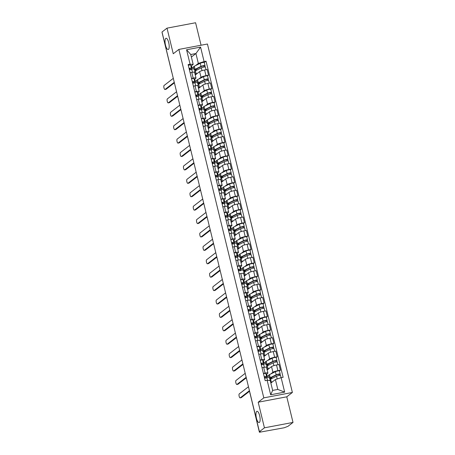 <?xml version="1.0" encoding="UTF-8"?>
<svg xmlns="http://www.w3.org/2000/svg" width="455" height="455" viewBox="0 0 455 455"><rect width="100%" height="100%" fill="white"/><g stroke="black" fill="none" stroke-linecap="round" stroke-linejoin="round"><path stroke-width="0.68" d="M168.452 49.407A5.727 1.837 79.3 0 1 168.174 49.532A5.727 1.837 79.3 0 1 165.398 44.698A5.727 1.837 79.3 0 1 165.768 38.402A5.727 1.837 79.3 0 1 166.047 38.271A5.727 1.837 79.3 0 1 168.822 43.106A5.727 1.837 79.3 0 1 168.452 49.407M259.384 422.433A5.727 1.837 79.3 0 1 259.111 422.558A5.727 1.837 79.3 0 1 256.33 417.73A5.727 1.837 79.3 0 1 256.705 411.428A5.727 1.837 79.3 0 1 256.984 411.303A5.727 1.837 79.3 0 1 259.76 416.137A5.727 1.837 79.3 0 1 259.384 422.433M201.064 45.227L195.587 22.75L167.008 28.147L162.003 32.021L259.43 431.693L264.435 427.819L293.014 422.422L286.775 396.811L292.383 392.466L207.44 44.021L178.861 49.419L263.803 397.863L258.195 402.209L264.435 427.819M293.014 422.422L288.015 426.295L284.233 427.763L259.413 432.25L249.994 393.205L259.413 432.25M167.008 28.147L173.253 53.758L178.861 49.419M171.592 71.367L162.054 32.47L171.546 71.407A1.792 1.672 52.2 0 0 171.706 71.822M259.486 432.142L260.266 431.539L259.43 431.693M270.6 374.073L272.915 372.281A4.118 0.631 -13.7 0 1 277.903 370.66L280.445 370.182L279.063 364.512L276.521 364.99A4.118 0.631 166.3 0 0 271.533 366.611L267.176 369.978M266.579 376.763L268.746 375.512M267.915 373.009L266.533 367.333A4.118 0.631 166.3 0 0 263.69 367.412L265.072 373.089A4.118 0.631 -13.7 0 1 267.915 373.009A4.118 0.631 -13.7 0 1 267.745 373.259L266.107 374.528M265.072 373.089L263.417 373.396M269.081 377.127L266.437 377.627M279.444 370.956L280.445 370.182M263.69 367.412L262.034 367.725M267.33 360.667L269.644 358.876A4.118 0.631 -13.7 0 1 274.632 357.255L277.175 356.777L275.793 351.101L273.25 351.584A4.118 0.631 166.3 0 0 268.262 353.199L263.906 356.572M263.308 363.352L265.475 362.1M260.146 359.99L261.801 359.677A4.118 0.631 -13.7 0 1 264.645 359.598A4.118 0.631 -13.7 0 1 264.48 359.848L262.836 361.116M265.817 363.721L263.172 364.216M276.174 357.55L277.175 356.777M264.645 359.598L263.263 353.927A4.118 0.631 166.3 0 0 260.419 354.007L258.764 354.32M264.059 347.256L266.374 345.464A4.118 0.631 -13.7 0 1 271.368 343.843L273.904 343.366L272.522 337.695L269.98 338.173A4.118 0.631 166.3 0 0 264.992 339.794L260.641 343.161M260.038 349.946L262.211 348.689M256.876 346.579L258.531 346.266A4.118 0.631 -13.7 0 1 261.375 346.192A4.118 0.631 -13.7 0 1 261.21 346.443L259.572 347.711M262.546 350.31L259.902 350.811M272.909 344.139L273.904 343.366M261.375 346.192L259.993 340.516A4.118 0.631 166.3 0 0 257.149 340.596L255.494 340.909M260.795 333.851L263.109 332.059A4.118 0.631 -13.7 0 1 268.097 330.438L270.64 329.96L269.258 324.284L266.715 324.762A4.118 0.631 166.3 0 0 261.722 326.383L257.371 329.756M256.768 336.535L258.94 335.284M253.611 333.174L255.266 332.861A4.118 0.631 -13.7 0 1 258.11 332.781A4.118 0.631 -13.7 0 1 257.939 333.032L256.301 334.3M259.276 336.905L256.631 337.4M269.639 330.734L270.64 329.96M258.11 332.781L256.728 327.111A4.118 0.631 166.3 0 0 253.884 327.19L252.224 327.503M257.524 320.439L259.839 318.648A4.118 0.631 -13.7 0 1 264.827 317.027L267.369 316.549L265.987 310.879L263.445 311.357A4.118 0.631 166.3 0 0 258.457 312.977L254.1 316.344M253.503 323.13L255.67 321.873M250.341 319.763L251.996 319.45A4.118 0.631 -13.7 0 1 254.84 319.37A4.118 0.631 -13.7 0 1 254.675 319.626L253.031 320.894M256.011 323.494L253.361 323.994M266.368 317.323L267.369 316.549M254.84 319.37L253.458 313.7A4.118 0.631 166.3 0 0 250.614 313.779L248.959 314.092M254.254 307.034L256.569 305.242A4.118 0.631 -13.7 0 1 261.557 303.622L264.099 303.138L262.717 297.468L260.175 297.945A4.118 0.631 166.3 0 0 255.187 299.566L250.836 302.939M250.233 309.718L252.4 308.467M247.071 306.357L248.726 306.044A4.118 0.631 -13.7 0 1 251.569 305.965A4.118 0.631 -13.7 0 1 251.405 306.215L249.767 307.483M252.741 310.088L250.096 310.583M263.104 303.917L264.099 303.138M251.569 305.965L250.187 300.294A4.118 0.631 166.3 0 0 247.344 300.374L245.689 300.687M250.989 293.623L253.298 291.831A4.118 0.631 -13.7 0 1 258.292 290.21L260.834 289.733L259.447 284.062L256.91 284.54A4.118 0.631 166.3 0 0 251.916 286.161L247.565 289.528M246.963 296.313L249.135 295.056M243.806 292.946L245.461 292.633A4.118 0.631 -13.7 0 1 248.305 292.554A4.118 0.631 -13.7 0 1 248.134 292.81L246.496 294.078M249.471 296.677L246.826 297.178M259.833 290.506L260.834 289.733M248.305 292.554L246.923 286.883A4.118 0.631 166.3 0 0 244.073 286.963L242.418 287.276M247.719 280.217L250.034 278.426A4.118 0.631 -13.7 0 1 255.022 276.805L257.564 276.321L256.182 270.651L253.64 271.129A4.118 0.631 166.3 0 0 248.652 272.75L244.295 276.122M243.698 282.902L245.865 281.651M240.536 279.541L242.191 279.228A4.118 0.631 -13.7 0 1 245.035 279.148A4.118 0.631 -13.7 0 1 244.864 279.398L243.226 280.667M246.2 283.272L243.556 283.766M256.563 277.101L257.564 276.321M245.035 279.148L243.652 273.478A4.118 0.631 166.3 0 0 240.809 273.557L239.154 273.864M244.449 266.806L246.764 265.015A4.118 0.631 -13.7 0 1 251.751 263.394L254.294 262.916L252.912 257.246L250.369 257.723A4.118 0.631 166.3 0 0 245.381 259.344L241.031 262.711M240.428 269.496L242.595 268.24M237.265 266.13L238.92 265.817A4.118 0.631 -13.7 0 1 241.764 265.737A4.118 0.631 -13.7 0 1 241.599 265.993L239.961 267.261M242.936 269.861L240.291 270.361M253.293 263.69L254.294 262.916M241.764 265.737L240.382 260.067A4.118 0.631 166.3 0 0 237.538 260.146L235.883 260.459M241.178 253.401L243.493 251.609A4.118 0.631 -13.7 0 1 248.487 249.988L251.029 249.505L249.641 243.835L247.105 244.312A4.118 0.631 166.3 0 0 242.111 245.933L237.76 249.306M237.157 256.085L239.33 254.834M233.995 252.724L235.656 252.411A4.118 0.631 -13.7 0 1 238.5 252.332A4.118 0.631 -13.7 0 1 238.329 252.582L236.691 253.85M239.666 256.455L237.021 256.95M250.028 250.284L251.029 249.505M238.5 252.332L237.112 246.661A4.118 0.631 166.3 0 0 234.268 246.741L232.613 247.048M237.914 239.99L240.229 238.198A4.118 0.631 -13.7 0 1 245.217 236.577L247.759 236.1L246.377 230.429L243.835 230.907A4.118 0.631 166.3 0 0 238.847 232.528L234.49 235.895M233.893 242.68L236.06 241.423M230.731 239.313L232.386 239A4.118 0.631 -13.7 0 1 235.229 238.92A4.118 0.631 -13.7 0 1 235.059 239.176L233.421 240.445M236.395 243.044L233.751 243.544M246.758 236.873L247.759 236.1M235.229 238.92L233.847 233.25A4.118 0.631 166.3 0 0 231.004 233.33L229.348 233.642M234.643 226.584L236.958 224.793A4.118 0.631 -13.7 0 1 241.946 223.172L244.489 222.688L243.106 217.018L240.564 217.496A4.118 0.631 166.3 0 0 235.576 219.117L231.22 222.489M230.622 229.269L232.789 228.018M227.46 225.907L229.115 225.595A4.118 0.631 -13.7 0 1 231.959 225.515A4.118 0.631 -13.7 0 1 231.794 225.765L230.15 227.034M233.131 229.638L230.486 230.133M243.488 223.468L244.489 222.688M231.959 225.515L230.577 219.839A4.118 0.631 166.3 0 0 227.733 219.919L226.078 220.231M231.373 213.173L233.688 211.382A4.118 0.631 -13.7 0 1 238.682 209.761L241.218 209.283L239.836 203.607L237.294 204.09A4.118 0.631 166.3 0 0 232.306 205.711L227.955 209.078M227.352 215.863L229.525 214.606M224.19 212.496L225.845 212.184A4.118 0.631 -13.7 0 1 228.689 212.104A4.118 0.631 -13.7 0 1 228.524 212.36L226.886 213.628M229.86 216.227L227.216 216.728M240.223 210.056L241.218 209.283M228.689 212.104L227.307 206.433A4.118 0.631 166.3 0 0 224.463 206.513L222.808 206.826M228.109 199.768L230.423 197.976A4.118 0.631 -13.7 0 1 235.411 196.355L237.954 195.872L236.572 190.201L234.029 190.679A4.118 0.631 166.3 0 0 229.036 192.3L224.685 195.673M224.082 202.452L226.254 201.201M220.925 199.091L222.58 198.778A4.118 0.631 -13.7 0 1 225.424 198.698A4.118 0.631 -13.7 0 1 225.253 198.949L223.615 200.217M226.59 202.822L223.945 203.317M236.953 196.645L237.954 195.872M225.424 198.698L224.042 193.022A4.118 0.631 166.3 0 0 221.198 193.102L219.543 193.415M224.838 186.357L227.153 184.565A4.118 0.631 -13.7 0 1 232.141 182.944L234.683 182.466L233.301 176.79L230.759 177.274A4.118 0.631 166.3 0 0 225.771 178.895L221.414 182.262M220.817 189.047L222.984 187.79M217.655 185.68L219.31 185.367A4.118 0.631 -13.7 0 1 222.154 185.287A4.118 0.631 -13.7 0 1 221.989 185.543L220.345 186.812M223.325 189.411L220.675 189.911M233.682 183.24L234.683 182.466M222.154 185.287L220.772 179.617A4.118 0.631 166.3 0 0 217.928 179.697L216.273 180.009M221.568 172.951L223.883 171.16A4.118 0.631 -13.7 0 1 228.871 169.539L231.413 169.055L230.031 163.385L227.489 163.863A4.118 0.631 166.3 0 0 222.501 165.483L218.15 168.856M217.547 175.636L219.714 174.384M214.385 172.274L216.04 171.962A4.118 0.631 -13.7 0 1 218.883 171.882A4.118 0.631 -13.7 0 1 218.719 172.132L217.081 173.4M220.055 176.005L217.41 176.5M230.418 169.829L231.413 169.055M218.883 171.882L217.501 166.206A4.118 0.631 166.3 0 0 214.658 166.285L213.003 166.598M218.303 159.54L220.612 157.749A4.118 0.631 -13.7 0 1 225.606 156.128L228.148 155.65L226.761 149.974L224.224 150.457A4.118 0.631 166.3 0 0 219.23 152.078L214.879 155.445M214.277 162.23L216.449 160.973M211.12 158.863L212.775 158.55A4.118 0.631 -13.7 0 1 215.619 158.471A4.118 0.631 -13.7 0 1 215.448 158.727L213.81 159.995M216.785 162.594L214.14 163.095M227.147 156.423L228.148 155.65M215.619 158.471L214.237 152.8A4.118 0.631 166.3 0 0 211.387 152.88L209.732 153.193M215.033 146.135L217.348 144.337A4.118 0.631 -13.7 0 1 222.336 142.722L224.878 142.239L223.496 136.568L220.954 137.046A4.118 0.631 166.3 0 0 215.966 138.667L211.609 142.04M211.012 148.819L213.179 147.568M207.85 145.458L209.505 145.145A4.118 0.631 -13.7 0 1 212.349 145.065A4.118 0.631 -13.7 0 1 212.178 145.316L210.54 146.584M213.514 149.183L210.87 149.684M223.877 143.012L224.878 142.239M212.349 145.065L210.966 139.389A4.118 0.631 166.3 0 0 208.123 139.469L206.468 139.782M211.763 132.724L214.077 130.932A4.118 0.631 -13.7 0 1 219.065 129.311L221.608 128.833L220.226 123.157L217.683 123.641A4.118 0.631 166.3 0 0 212.695 125.261L208.344 128.629M207.742 135.414L209.909 134.157M204.579 132.047L206.234 131.734A4.118 0.631 -13.7 0 1 209.078 131.654A4.118 0.631 -13.7 0 1 208.913 131.91L207.275 133.178M210.25 135.778L207.605 136.278M220.607 129.607L221.608 128.833M209.078 131.654L207.696 125.984A4.118 0.631 166.3 0 0 204.852 126.063L203.197 126.376M208.492 119.318L210.807 117.521A4.118 0.631 -13.7 0 1 215.801 115.906L218.343 115.422L216.955 109.752L214.419 110.229A4.118 0.631 166.3 0 0 209.425 111.85L205.074 115.223M204.471 122.003L206.644 120.751M201.309 118.641L202.97 118.328A4.118 0.631 -13.7 0 1 205.814 118.249A4.118 0.631 -13.7 0 1 205.643 118.499L204.005 119.767M206.98 122.367L204.335 122.867M217.342 116.196L218.343 115.422M205.814 118.249L204.426 112.573A4.118 0.631 166.3 0 0 201.582 112.652L199.927 112.965M205.228 105.907L207.543 104.115A4.118 0.631 -13.7 0 1 212.53 102.494L215.073 102.017L213.691 96.341L211.148 96.824A4.118 0.631 166.3 0 0 206.161 98.445L201.804 101.812M201.207 108.597L203.374 107.34M198.044 105.23L199.7 104.917A4.118 0.631 -13.7 0 1 202.543 104.838A4.118 0.631 -13.7 0 1 202.373 105.094L200.735 106.362M203.709 108.961L201.064 109.462M214.072 102.79L215.073 102.017M202.543 104.838L201.161 99.167A4.118 0.631 166.3 0 0 198.317 99.247L196.662 99.56M201.957 92.501L204.272 90.704A4.118 0.631 -13.7 0 1 209.26 89.089L211.802 88.606L210.42 82.935L207.878 83.413A4.118 0.631 166.3 0 0 202.89 85.034L198.534 88.406M197.936 95.186L200.103 93.935M194.774 91.825L196.429 91.512A4.118 0.631 -13.7 0 1 199.273 91.432A4.118 0.631 -13.7 0 1 199.108 91.682L197.464 92.951M200.445 95.55L197.8 96.05M210.801 89.379L211.802 88.606M199.273 91.432L197.891 85.756A4.118 0.631 166.3 0 0 195.047 85.836L193.392 86.149M198.687 79.09L201.002 77.299A4.118 0.631 -13.7 0 1 205.996 75.678L208.532 75.2L207.15 69.524L204.608 70.007A4.118 0.631 166.3 0 0 199.62 71.628L195.269 74.995M194.666 81.781L196.839 80.524M191.504 78.414L193.159 78.101A4.118 0.631 -13.7 0 1 196.003 78.021A4.118 0.631 -13.7 0 1 195.838 78.271L194.2 79.545M197.174 82.145L194.53 82.645M207.537 75.974L208.532 75.2M196.003 78.021L194.621 72.351A4.118 0.631 166.3 0 0 191.777 72.43L190.122 72.743M195.394 81.638L194.774 79.096M198.664 95.049L198.044 92.507M201.935 108.455L201.315 105.913M205.199 121.866L204.579 119.324M208.47 135.272L207.85 132.729M211.74 148.683L211.12 146.14M215.005 162.088L214.385 159.546M218.275 175.499L217.655 172.957M221.545 188.91L220.925 186.362M224.815 202.316L224.19 199.773M228.08 215.727L227.46 213.179M231.35 229.132L230.731 226.59M234.621 242.543L234.001 239.995M237.885 255.949L237.265 253.407M241.156 269.36L240.536 266.812M244.426 282.765L243.806 280.223M247.691 296.177L247.071 293.629M250.961 309.582L250.341 307.04M254.231 322.993L253.611 320.445M257.502 336.399L256.876 333.856M260.766 349.81L260.146 347.262M264.036 363.215L263.417 360.673M267.307 376.626L266.687 374.078M275.4 379.55L281.15 377.684L284.671 392.125L270.674 394.769L267.153 380.329L270.236 380.528L272.647 390.413L277.812 389.435L275.4 379.55L270.856 383.07M191.384 57.057L195.929 53.536L190.764 54.515L193.17 64.4L190.088 64.2L188.131 64.57L265.197 380.698L267.153 380.329M190.088 64.2L186.567 49.76L200.57 47.115L204.09 61.556L198.34 63.421L195.929 53.536L200.57 47.115M281.15 377.684L283.107 377.314L206.047 61.186L204.09 61.556M292.383 392.466L263.803 397.863M286.775 396.811L258.195 402.209M191.396 68.369L193.568 67.118M195.423 65.685L198.34 63.421M192.129 68.233L191.504 65.691M193.17 64.4L190.929 66.134M204.267 62.562L206.047 61.186M271.277 377.929L271.476 378.742M193.904 68.733L191.259 69.234M268.012 364.518L268.211 365.337M264.742 351.112L264.941 351.925M261.471 337.701L261.671 338.52M258.207 324.296L258.406 325.109M254.936 310.884L255.136 311.703M251.666 297.479L251.865 298.292M248.396 284.068L248.595 284.887M245.131 270.662L245.33 271.476M241.861 257.251L242.06 258.07M238.591 243.846L238.79 244.659M235.326 230.435L235.525 231.254M232.056 217.029L232.255 217.843M228.785 203.618L228.984 204.437M225.521 190.213L225.72 191.026M222.25 176.802L222.45 177.621M218.98 163.396L219.179 164.21M215.71 149.985L215.909 150.804M212.445 136.574L212.644 137.393M209.175 123.168L209.374 123.987M205.905 109.757L206.104 110.576M202.64 96.352L202.839 97.171M199.37 82.941L199.569 83.76M196.099 69.535L196.298 70.354M284.671 392.125L277.812 389.435M270.674 394.769L272.647 390.413M190.764 54.515L186.567 49.76M265.276 378.094L265.475 376.837L264.281 376.962M266.391 377.934L266.602 376.586A2.241 0.341 166.3 0 0 266.602 376.564A2.241 0.341 166.3 0 0 264.241 376.786M266.596 376.541L265.851 373.492A2.241 0.341 166.3 0 0 265.851 373.47A2.241 0.341 166.3 0 0 263.485 373.691M249.567 391.232L241.304 397.63A2.059 0.66 79.3 0 1 241.207 397.676A2.059 0.66 79.3 0 1 241.093 397.67M267.523 380.352L266.96 378.048A2.241 0.341 166.3 0 0 266.96 378.025A2.241 0.341 166.3 0 0 264.6 378.247M248.475 386.744L239.256 393.882A2.059 0.66 -100.7 0 0 239.125 396.146A2.059 0.66 -100.7 0 0 240.121 397.88A2.059 0.66 -100.7 0 0 240.223 397.835L249.437 390.697M269.132 377.093L269.423 378.276M271.22 377.94L272.34 377.024M269.963 380.511L269.804 379.851A5.369 0.825 -13.7 0 1 270.594 379.18L276.521 376.239A2.241 0.341 -13.7 0 1 278.926 375.517A2.241 0.341 -13.7 0 1 280.542 375.46L281.088 377.707M270.753 382.638A5.369 0.825 -13.7 0 1 271.351 382.274L272.829 381.54M271.14 377.622L271.305 378.293A4.209 0.643 -13.7 0 1 270.577 378.116A4.209 0.643 -13.7 0 1 271.197 377.587L277.123 374.647L279.057 374.272L279.285 375.449M271.305 378.293L270.378 378.617A5.369 0.825 -13.7 0 1 269.445 378.389A5.369 0.825 -13.7 0 1 270.242 377.718L276.168 374.778A2.241 0.341 -13.7 0 1 278.574 374.055A2.241 0.341 -13.7 0 1 280.183 373.999A2.241 0.341 -13.7 0 1 280.092 374.135L280.399 375.381M269.445 378.389L268.695 375.295A5.369 0.825 -13.7 0 1 269.485 374.624L275.411 371.684A2.241 0.341 -13.7 0 1 277.817 370.962A2.241 0.341 -13.7 0 1 279.433 370.905L280.183 373.999M271.971 377.206L272.369 377.132M278.983 374.238L280.092 374.135M262.006 364.688L262.199 363.42L261.016 363.551M263.121 364.523L263.337 363.175A2.241 0.341 166.3 0 0 263.337 363.153A2.241 0.341 166.3 0 0 260.971 363.38M262.58 360.059L263.337 363.153L262.58 360.081A2.241 0.341 166.3 0 0 262.58 360.059A2.241 0.341 166.3 0 0 260.22 360.286M246.297 377.826L238.039 384.225A2.059 0.66 79.3 0 1 237.937 384.27A2.059 0.66 79.3 0 1 237.828 384.265M263.69 364.614L264.344 367.299L263.69 364.637A2.241 0.341 166.3 0 0 263.69 364.614A2.241 0.341 166.3 0 0 261.329 364.836M245.205 373.339L235.991 380.471A2.059 0.66 -100.7 0 0 235.855 382.735A2.059 0.66 -100.7 0 0 236.856 384.475A2.059 0.66 -100.7 0 0 236.953 384.429L246.172 377.292M258.736 351.277L258.935 350.02L257.746 350.145M259.851 351.118L260.067 349.77A2.241 0.341 166.3 0 0 260.067 349.747A2.241 0.341 166.3 0 0 257.706 349.969M260.055 349.724L259.31 346.676A2.241 0.341 166.3 0 0 259.31 346.653A2.241 0.341 166.3 0 0 256.95 346.875M243.033 364.415L234.769 370.814A2.059 0.66 79.3 0 1 234.666 370.859A2.059 0.66 79.3 0 1 234.558 370.853M260.425 351.209L261.079 353.893L260.425 351.232A2.241 0.341 166.3 0 0 260.425 351.209A2.241 0.341 166.3 0 0 258.059 351.431M241.935 359.928L232.721 367.066A2.059 0.66 -100.7 0 0 232.585 369.329A2.059 0.66 -100.7 0 0 233.586 371.064A2.059 0.66 -100.7 0 0 233.682 371.018L242.902 363.881M265.862 363.682L266.152 364.87M267.95 364.529L269.07 363.613M267.534 369.705A5.369 0.825 -13.7 0 1 267.29 369.534L266.533 366.44A5.369 0.825 -13.7 0 1 267.33 365.774L273.256 362.834A2.241 0.341 -13.7 0 1 275.662 362.106A2.241 0.341 -13.7 0 1 277.271 362.049L277.925 364.722M267.29 369.534A5.369 0.825 -13.7 0 1 268.08 368.868L269.565 368.135M267.876 364.21L268.035 364.887A4.209 0.643 -13.7 0 1 267.312 364.705A4.209 0.643 -13.7 0 1 267.932 364.182L273.859 361.242L275.787 360.866L276.014 362.043M268.035 364.887L267.108 365.211A5.369 0.825 -13.7 0 1 266.181 364.978A5.369 0.825 -13.7 0 1 266.971 364.313L272.898 361.372A2.241 0.341 -13.7 0 1 275.303 360.644A2.241 0.341 -13.7 0 1 276.919 360.587A2.241 0.341 -13.7 0 1 276.828 360.724L277.129 361.97M266.181 364.978L265.424 361.884A5.369 0.825 -13.7 0 1 266.215 361.219L272.141 358.278A2.241 0.341 -13.7 0 1 274.547 357.55A2.241 0.341 -13.7 0 1 276.162 357.493L276.919 360.587M268.7 363.801L269.098 363.721M275.719 360.826L276.828 360.724M262.592 350.276L262.882 351.459M264.685 351.123L265.805 350.208M264.264 356.293A5.369 0.825 -13.7 0 1 264.019 356.128L263.269 353.034A5.369 0.825 -13.7 0 1 264.059 352.363L269.986 349.423A2.241 0.341 -13.7 0 1 272.391 348.701A2.241 0.341 -13.7 0 1 274.007 348.644L274.655 351.317M264.019 356.128A5.369 0.825 -13.7 0 1 264.816 355.457L266.294 354.724M264.605 350.799L264.77 351.476A4.209 0.643 -13.7 0 1 264.042 351.294A4.209 0.643 -13.7 0 1 264.662 350.771L270.589 347.83L272.517 347.455L272.744 348.632M264.77 351.476L263.837 351.8A5.369 0.825 -13.7 0 1 262.91 351.573A5.369 0.825 -13.7 0 1 263.701 350.902L269.627 347.961A2.241 0.341 -13.7 0 1 272.033 347.239A2.241 0.341 -13.7 0 1 273.648 347.182A2.241 0.341 -13.7 0 1 273.557 347.319L273.859 348.564M262.91 351.573L262.154 348.479A5.369 0.825 -13.7 0 1 262.95 347.808L268.877 344.867A2.241 0.341 -13.7 0 1 271.282 344.145A2.241 0.341 -13.7 0 1 272.892 344.088L273.648 347.182M265.43 350.39L265.828 350.316M272.448 347.421L273.557 347.319M255.471 337.866L255.664 336.615L254.476 336.734M256.586 337.707L256.796 336.359A2.241 0.341 166.3 0 0 256.796 336.336A2.241 0.341 166.3 0 0 254.436 336.563M256.046 333.242L256.796 336.336L256.046 333.265A2.241 0.341 166.3 0 0 256.046 333.242A2.241 0.341 166.3 0 0 253.68 333.47M239.762 351.01L231.498 357.408A2.059 0.66 79.3 0 1 231.402 357.454A2.059 0.66 79.3 0 1 231.288 357.442M257.155 337.798L257.809 340.482L257.155 337.82A2.241 0.341 166.3 0 0 257.155 337.798A2.241 0.341 166.3 0 0 254.789 338.019M238.67 346.522L229.451 353.654A2.059 0.66 -100.7 0 0 229.32 355.918A2.059 0.66 -100.7 0 0 230.315 357.658A2.059 0.66 -100.7 0 0 230.418 357.607L239.631 350.475M252.201 324.461L252.4 323.204L251.211 323.329M253.316 324.301L253.532 322.953A2.241 0.341 166.3 0 0 253.532 322.931A2.241 0.341 166.3 0 0 251.166 323.152M253.52 322.908L252.775 319.859A2.241 0.341 166.3 0 0 252.775 319.837A2.241 0.341 166.3 0 0 250.415 320.058M236.492 337.599L228.228 343.997A2.059 0.66 79.3 0 1 228.131 344.043A2.059 0.66 79.3 0 1 228.023 344.037M253.884 324.392L254.538 327.077L253.884 324.415A2.241 0.341 166.3 0 0 253.884 324.392A2.241 0.341 166.3 0 0 251.524 324.614M235.4 333.111L226.186 340.249A2.059 0.66 -100.7 0 0 226.05 342.513A2.059 0.66 -100.7 0 0 227.045 344.247A2.059 0.66 -100.7 0 0 227.147 344.202L236.367 337.064M248.93 311.049L249.13 309.798L247.941 309.918M250.045 310.89L250.261 309.542A2.241 0.341 166.3 0 0 250.261 309.519A2.241 0.341 166.3 0 0 247.895 309.747M249.505 306.425L250.261 309.519L249.505 306.448A2.241 0.341 166.3 0 0 249.505 306.425A2.241 0.341 166.3 0 0 247.145 306.647M233.227 324.193L224.963 330.586A2.059 0.66 79.3 0 1 224.861 330.637A2.059 0.66 79.3 0 1 224.753 330.626M250.614 310.981L250.62 311.004A2.241 0.341 166.3 0 0 250.614 310.981A2.241 0.341 166.3 0 0 248.254 311.203M232.13 319.706L222.916 326.838A2.059 0.66 -100.7 0 0 222.779 329.101A2.059 0.66 -100.7 0 0 223.78 330.842A2.059 0.66 -100.7 0 0 223.877 330.791L233.096 323.659M259.327 336.865L259.617 338.054M261.415 337.712L262.535 336.797M260.994 342.888A5.369 0.825 -13.7 0 1 260.755 342.717L259.998 339.623A5.369 0.825 -13.7 0 1 260.789 338.958L266.715 336.017A2.241 0.341 -13.7 0 1 269.121 335.289A2.241 0.341 -13.7 0 1 270.736 335.233L271.39 337.906M260.755 342.717A5.369 0.825 -13.7 0 1 261.545 342.052L263.024 341.318M261.335 337.394L261.5 338.071A4.209 0.643 -13.7 0 1 260.772 337.889A4.209 0.643 -13.7 0 1 261.392 337.365L267.318 334.425L269.246 334.05L269.474 335.227M261.5 338.071L260.573 338.395A5.369 0.825 -13.7 0 1 259.64 338.162A5.369 0.825 -13.7 0 1 260.436 337.496L266.363 334.556A2.241 0.341 -13.7 0 1 268.769 333.828A2.241 0.341 -13.7 0 1 270.378 333.771A2.241 0.341 -13.7 0 1 270.287 333.907L270.594 335.153M259.64 338.162L258.889 335.068A5.369 0.825 -13.7 0 1 259.68 334.402L265.606 331.462A2.241 0.341 -13.7 0 1 268.012 330.734A2.241 0.341 -13.7 0 1 269.627 330.677L270.378 333.771M262.165 336.984L262.563 336.905M269.178 334.01L270.287 333.907M256.057 323.459L256.347 324.642M258.144 324.307L259.265 323.391M257.729 329.477A5.369 0.825 -13.7 0 1 257.485 329.312L256.728 326.218A5.369 0.825 -13.7 0 1 257.524 325.547L263.451 322.606A2.241 0.341 -13.7 0 1 265.856 321.878A2.241 0.341 -13.7 0 1 267.466 321.827L268.12 324.5M257.485 329.312A5.369 0.825 -13.7 0 1 258.275 328.641L259.754 327.907M258.065 323.983L258.23 324.66A4.209 0.643 -13.7 0 1 257.502 324.478A4.209 0.643 -13.7 0 1 258.127 323.954L264.054 321.014L265.982 320.638L266.209 321.816M258.23 324.66L257.302 324.984A5.369 0.825 -13.7 0 1 256.375 324.756A5.369 0.825 -13.7 0 1 257.166 324.085L263.092 321.145A2.241 0.341 -13.7 0 1 265.498 320.422A2.241 0.341 -13.7 0 1 267.113 320.365A2.241 0.341 -13.7 0 1 267.022 320.502L267.324 321.748M256.375 324.756L255.619 321.662A5.369 0.825 -13.7 0 1 256.41 320.991L262.336 318.051A2.241 0.341 -13.7 0 1 264.742 317.328A2.241 0.341 -13.7 0 1 266.357 317.272L267.113 320.365M258.895 323.573L259.293 323.499M265.913 320.599L267.022 320.502M252.787 310.048L253.077 311.237M254.874 310.896L256 309.98M254.459 316.071A5.369 0.825 -13.7 0 1 254.214 315.901L253.463 312.807A5.369 0.825 -13.7 0 1 254.254 312.141L260.18 309.201A2.241 0.341 -13.7 0 1 262.586 308.473A2.241 0.341 -13.7 0 1 264.201 308.416L264.85 311.089M254.214 315.901A5.369 0.825 -13.7 0 1 255.01 315.235L256.489 314.502M254.8 310.577L254.965 311.254A4.209 0.643 -13.7 0 1 254.237 311.072A4.209 0.643 -13.7 0 1 254.857 310.549L260.783 307.608L262.711 307.233L262.939 308.41M254.965 311.254L254.032 311.578A5.369 0.825 -13.7 0 1 253.105 311.345A5.369 0.825 -13.7 0 1 253.896 310.68L259.822 307.739A2.241 0.341 -13.7 0 1 262.228 307.011A2.241 0.341 -13.7 0 1 263.843 306.954A2.241 0.341 -13.7 0 1 263.752 307.091L264.054 308.336M253.105 311.345L252.349 308.251A5.369 0.825 -13.7 0 1 253.145 307.586L259.071 304.645A2.241 0.341 -13.7 0 1 261.477 303.917A2.241 0.341 -13.7 0 1 263.087 303.86L263.843 306.954M255.625 310.168L256.023 310.088M262.643 307.193L263.752 307.091M245.666 297.644L245.859 296.387L244.671 296.512M246.775 297.485L246.991 296.137A2.241 0.341 166.3 0 0 246.991 296.114A2.241 0.341 166.3 0 0 244.631 296.336M246.98 296.091L246.24 293.043A2.241 0.341 166.3 0 0 246.24 293.02A2.241 0.341 166.3 0 0 243.874 293.242M229.957 310.782L221.693 317.18A2.059 0.66 79.3 0 1 221.596 317.226A2.059 0.66 79.3 0 1 221.483 317.22M247.349 297.576L248.003 300.26L247.349 297.598A2.241 0.341 166.3 0 0 247.349 297.576A2.241 0.341 166.3 0 0 244.983 297.798M228.865 306.295L219.646 313.432A2.059 0.66 -100.7 0 0 219.515 315.696A2.059 0.66 -100.7 0 0 220.51 317.431A2.059 0.66 -100.7 0 0 220.612 317.385L229.826 310.247M249.522 296.643L249.806 297.826M251.609 297.49L252.73 296.575M251.188 302.66A5.369 0.825 -13.7 0 1 250.944 302.495L250.193 299.401A5.369 0.825 -13.7 0 1 250.984 298.73L256.91 295.79A2.241 0.341 -13.7 0 1 259.316 295.062A2.241 0.341 -13.7 0 1 260.931 295.011L261.579 297.684M250.944 302.495A5.369 0.825 -13.7 0 1 251.74 301.824L253.219 301.091M251.53 297.166L251.695 297.843A4.209 0.643 -13.7 0 1 250.967 297.661A4.209 0.643 -13.7 0 1 251.587 297.138L257.513 294.197L259.441 293.822L259.668 294.999M251.695 297.843L250.768 298.167A5.369 0.825 -13.7 0 1 249.835 297.94A5.369 0.825 -13.7 0 1 250.631 297.269L256.557 294.328A2.241 0.341 -13.7 0 1 258.963 293.606A2.241 0.341 -13.7 0 1 260.573 293.549A2.241 0.341 -13.7 0 1 260.482 293.685L260.789 294.931M249.835 297.94L249.084 294.846A5.369 0.825 -13.7 0 1 249.875 294.175L255.801 291.234A2.241 0.341 -13.7 0 1 258.207 290.512A2.241 0.341 -13.7 0 1 259.822 290.455L260.573 293.549M252.36 296.757L252.758 296.683M259.373 293.782L260.482 293.685M242.396 284.233L242.589 282.97L241.4 283.101M243.51 284.074L243.726 282.726A2.241 0.341 166.3 0 0 243.721 282.703A2.241 0.341 166.3 0 0 241.36 282.93M242.97 279.609L243.721 282.703L242.97 279.632A2.241 0.341 166.3 0 0 242.97 279.609A2.241 0.341 166.3 0 0 240.604 279.831M226.687 297.371L218.423 303.769A2.059 0.66 79.3 0 1 218.326 303.821A2.059 0.66 79.3 0 1 218.218 303.809M244.079 284.165L244.733 286.849L244.079 284.187A2.241 0.341 166.3 0 0 244.079 284.165A2.241 0.341 166.3 0 0 241.719 284.386M225.595 292.889L216.375 300.021A2.059 0.66 -100.7 0 0 216.244 302.285A2.059 0.66 -100.7 0 0 217.24 304.025A2.059 0.66 -100.7 0 0 217.342 303.974L226.556 296.842M246.252 283.232L246.542 284.421M248.339 284.079L249.459 283.164M247.924 289.255A5.369 0.825 -13.7 0 1 247.679 289.084L246.923 285.99A5.369 0.825 -13.7 0 1 247.713 285.325L253.645 282.379A2.241 0.341 -13.7 0 1 256.051 281.656A2.241 0.341 -13.7 0 1 257.661 281.599L258.315 284.273M247.679 289.084A5.369 0.825 -13.7 0 1 248.47 288.419L249.949 287.685M248.259 283.761L248.424 284.438A4.209 0.643 -13.7 0 1 247.696 284.256A4.209 0.643 -13.7 0 1 248.316 283.732L254.248 280.792L256.176 280.416L256.404 281.594M248.424 284.438L247.497 284.762A5.369 0.825 -13.7 0 1 246.57 284.529A5.369 0.825 -13.7 0 1 247.361 283.863L253.287 280.923A2.241 0.341 -13.7 0 1 255.693 280.195A2.241 0.341 -13.7 0 1 257.302 280.138A2.241 0.341 -13.7 0 1 257.212 280.274L257.519 281.52M246.57 284.529L245.814 281.435A5.369 0.825 -13.7 0 1 246.604 280.769L252.531 277.829A2.241 0.341 -13.7 0 1 254.936 277.101A2.241 0.341 -13.7 0 1 256.552 277.044L257.302 280.138M249.09 283.351L249.488 283.272M256.108 280.377L257.212 280.274M239.125 270.827L239.324 269.57L238.136 269.696M240.24 270.668L240.456 269.32A2.241 0.341 166.3 0 0 240.456 269.297A2.241 0.341 166.3 0 0 238.09 269.519M240.445 269.275L239.7 266.226A2.241 0.341 166.3 0 0 239.7 266.203A2.241 0.341 166.3 0 0 237.339 266.425M223.422 283.965L215.158 290.364A2.059 0.66 79.3 0 1 215.056 290.409A2.059 0.66 79.3 0 1 214.948 290.404M240.809 270.759L240.814 270.776A2.241 0.341 166.3 0 0 240.809 270.759A2.241 0.341 166.3 0 0 238.448 270.981M222.324 279.478L213.111 286.616A2.059 0.66 -100.7 0 0 212.974 288.88A2.059 0.66 -100.7 0 0 213.975 290.614A2.059 0.66 -100.7 0 0 214.072 290.569L223.291 283.431M242.981 269.826L243.271 271.009M245.069 270.674L246.195 269.758M244.654 275.844A5.369 0.825 -13.7 0 1 244.409 275.679L243.652 272.585A5.369 0.825 -13.7 0 1 244.449 271.914L250.375 268.973A2.241 0.341 -13.7 0 1 252.781 268.245A2.241 0.341 -13.7 0 1 254.39 268.194L255.045 270.867M244.409 275.679A5.369 0.825 -13.7 0 1 245.2 275.008L246.684 274.274M244.995 270.35L245.16 271.026A4.209 0.643 -13.7 0 1 244.432 270.844A4.209 0.643 -13.7 0 1 245.052 270.321L250.978 267.381L252.906 267.005L253.134 268.183M245.16 271.026L244.227 271.351A5.369 0.825 -13.7 0 1 243.3 271.123A5.369 0.825 -13.7 0 1 244.09 270.452L250.017 267.512A2.241 0.341 -13.7 0 1 252.423 266.789A2.241 0.341 -13.7 0 1 254.038 266.732A2.241 0.341 -13.7 0 1 253.947 266.869L254.248 268.114M243.3 271.123L242.543 268.029A5.369 0.825 -13.7 0 1 243.34 267.358L249.266 264.418A2.241 0.341 -13.7 0 1 251.672 263.69A2.241 0.341 -13.7 0 1 253.281 263.638L254.038 266.732M245.819 269.94L246.218 269.866M252.838 266.966L253.947 266.869M235.855 257.416L236.048 256.154L234.865 256.284M236.97 257.257L237.186 255.909A2.241 0.341 166.3 0 0 237.186 255.886A2.241 0.341 166.3 0 0 234.825 256.108M237.174 255.869L236.435 252.815A2.241 0.341 166.3 0 0 236.429 252.792A2.241 0.341 166.3 0 0 234.069 253.014M220.152 270.554L211.888 276.953A2.059 0.66 79.3 0 1 211.785 277.004A2.059 0.66 79.3 0 1 211.677 276.993M237.544 257.348L238.198 260.032L237.544 257.371A2.241 0.341 166.3 0 0 237.544 257.348A2.241 0.341 166.3 0 0 235.178 257.57M219.06 266.073L209.84 273.205A2.059 0.66 -100.7 0 0 209.71 275.468A2.059 0.66 -100.7 0 0 210.705 277.209A2.059 0.66 -100.7 0 0 210.807 277.158L220.021 270.025M239.711 256.415L240.001 257.604M241.804 257.263L242.924 256.347M241.383 262.438A5.369 0.825 -13.7 0 1 241.139 262.268L240.388 259.174A5.369 0.825 -13.7 0 1 241.178 258.508L247.105 255.562A2.241 0.341 -13.7 0 1 249.511 254.84A2.241 0.341 -13.7 0 1 251.126 254.783L251.774 257.456M241.139 262.268A5.369 0.825 -13.7 0 1 241.935 261.602L243.414 260.869M241.724 256.944L241.889 257.621A4.209 0.643 -13.7 0 1 241.161 257.439A4.209 0.643 -13.7 0 1 241.781 256.916L247.708 253.975L249.636 253.6L249.863 254.777M241.889 257.621L240.957 257.945A5.369 0.825 -13.7 0 1 240.03 257.712A5.369 0.825 -13.7 0 1 240.82 257.047L246.752 254.106A2.241 0.341 -13.7 0 1 249.158 253.378A2.241 0.341 -13.7 0 1 250.768 253.321A2.241 0.341 -13.7 0 1 250.677 253.458L250.978 254.703M240.03 257.712L239.279 254.618A5.369 0.825 -13.7 0 1 240.069 253.953L245.996 251.012A2.241 0.341 -13.7 0 1 248.402 250.284A2.241 0.341 -13.7 0 1 250.011 250.227L250.768 253.321M242.549 256.535L242.953 256.455M249.567 253.56L250.677 253.458M232.59 244.011L232.789 242.754L231.595 242.873M233.705 243.852L233.915 242.504A2.241 0.341 166.3 0 0 233.915 242.481A2.241 0.341 166.3 0 0 231.555 242.703M233.91 242.458L233.165 239.41A2.241 0.341 166.3 0 0 233.165 239.387A2.241 0.341 166.3 0 0 230.799 239.609M216.881 257.149L208.618 263.547A2.059 0.66 79.3 0 1 208.521 263.593A2.059 0.66 79.3 0 1 208.407 263.587M234.274 243.943L234.928 246.627L234.274 243.96A2.241 0.341 166.3 0 0 234.274 243.943A2.241 0.341 166.3 0 0 231.913 244.164M215.789 252.661L206.57 259.799A2.059 0.66 -100.7 0 0 206.439 262.063A2.059 0.66 -100.7 0 0 207.435 263.798A2.059 0.66 -100.7 0 0 207.537 263.752L216.751 256.614M236.446 243.01L236.737 244.193M238.534 243.857L239.654 242.942M238.119 249.027A5.369 0.825 -13.7 0 1 237.874 248.862L237.118 245.768A5.369 0.825 -13.7 0 1 237.908 245.097L243.835 242.157A2.241 0.341 -13.7 0 1 246.24 241.429A2.241 0.341 -13.7 0 1 247.856 241.377L248.51 244.051M237.874 248.862A5.369 0.825 -13.7 0 1 238.665 248.191L240.143 247.457M238.454 243.533L238.619 244.21A4.209 0.643 -13.7 0 1 237.891 244.028A4.209 0.643 -13.7 0 1 238.511 243.505L244.437 240.564L246.371 240.189L246.599 241.366M238.619 244.21L237.692 244.534A5.369 0.825 -13.7 0 1 236.759 244.307A5.369 0.825 -13.7 0 1 237.555 243.635L243.482 240.695A2.241 0.341 -13.7 0 1 245.888 239.973A2.241 0.341 -13.7 0 1 247.497 239.916A2.241 0.341 -13.7 0 1 247.406 240.052L247.713 241.298M236.759 244.307L236.008 241.213A5.369 0.825 -13.7 0 1 236.799 240.541L242.725 237.601A2.241 0.341 -13.7 0 1 245.131 236.873A2.241 0.341 -13.7 0 1 246.746 236.822L247.497 239.916M239.285 243.124L239.683 243.05M246.297 240.149L247.406 240.052M229.32 230.6L229.513 229.337L228.33 229.468M230.435 230.44L230.651 229.093A2.241 0.341 166.3 0 0 230.651 229.07A2.241 0.341 166.3 0 0 228.285 229.292M230.639 229.053L229.894 225.999A2.241 0.341 166.3 0 0 229.894 225.976A2.241 0.341 166.3 0 0 227.534 226.198M213.611 243.738L205.353 250.136A2.059 0.66 79.3 0 1 205.25 250.187A2.059 0.66 79.3 0 1 205.142 250.176M231.004 230.531L231.658 233.216L231.004 230.554A2.241 0.341 166.3 0 0 231.004 230.531A2.241 0.341 166.3 0 0 228.643 230.753M212.519 239.25L203.305 246.388A2.059 0.66 -100.7 0 0 203.169 248.652A2.059 0.66 -100.7 0 0 204.17 250.392A2.059 0.66 -100.7 0 0 204.267 250.341L213.486 243.209M233.176 229.599L233.466 230.787M235.263 230.446L236.384 229.53M234.848 235.622A5.369 0.825 -13.7 0 1 234.604 235.451L233.847 232.357A5.369 0.825 -13.7 0 1 234.643 231.692L240.57 228.746A2.241 0.341 -13.7 0 1 242.976 228.023A2.241 0.341 -13.7 0 1 244.585 227.966L245.239 230.639M234.604 235.451A5.369 0.825 -13.7 0 1 235.394 234.786L236.879 234.052M235.189 230.128L235.349 230.804A4.209 0.643 -13.7 0 1 234.626 230.622A4.209 0.643 -13.7 0 1 235.246 230.099L241.173 227.159L243.101 226.783L243.328 227.961M235.349 230.804L234.422 231.129A5.369 0.825 -13.7 0 1 233.495 230.895A5.369 0.825 -13.7 0 1 234.285 230.23L240.212 227.29A2.241 0.341 -13.7 0 1 242.617 226.562A2.241 0.341 -13.7 0 1 244.233 226.505A2.241 0.341 -13.7 0 1 244.142 226.641L244.443 227.887M233.495 230.895L232.738 227.801A5.369 0.825 -13.7 0 1 233.529 227.136L239.455 224.19A2.241 0.341 -13.7 0 1 241.861 223.468A2.241 0.341 -13.7 0 1 243.476 223.411L244.233 226.505M236.014 229.718L236.412 229.638M243.033 226.744L244.142 226.641M226.05 217.194L226.249 215.937L225.06 216.057M227.164 217.035L227.381 215.687A2.241 0.341 166.3 0 0 227.381 215.664A2.241 0.341 166.3 0 0 225.02 215.886M227.369 215.642L226.624 212.593A2.241 0.341 166.3 0 0 226.624 212.57A2.241 0.341 166.3 0 0 224.264 212.792M210.346 230.332L202.083 236.731A2.059 0.66 79.3 0 1 201.98 236.776A2.059 0.66 79.3 0 1 201.872 236.771M227.739 217.126L228.393 219.81L227.739 217.143A2.241 0.341 166.3 0 0 227.739 217.126A2.241 0.341 166.3 0 0 225.373 217.348M209.249 225.845L200.035 232.983A2.059 0.66 -100.7 0 0 199.899 235.246A2.059 0.66 -100.7 0 0 200.9 236.981A2.059 0.66 -100.7 0 0 200.996 236.936L210.216 229.798M229.906 216.188L230.196 217.376M231.999 217.041L233.119 216.125M231.578 222.211A5.369 0.825 -13.7 0 1 231.333 222.046L230.583 218.952A5.369 0.825 -13.7 0 1 231.373 218.281L237.3 215.34A2.241 0.341 -13.7 0 1 239.705 214.612A2.241 0.341 -13.7 0 1 241.321 214.561L241.969 217.234M231.333 222.046A5.369 0.825 -13.7 0 1 232.13 221.375L233.608 220.641M231.919 216.716L232.084 217.393A4.209 0.643 -13.7 0 1 231.356 217.211A4.209 0.643 -13.7 0 1 231.976 216.688L237.902 213.748L239.831 213.372L240.058 214.55M232.084 217.393L231.151 217.718A5.369 0.825 -13.7 0 1 230.224 217.49A5.369 0.825 -13.7 0 1 231.015 216.819L236.941 213.878A2.241 0.341 -13.7 0 1 239.347 213.15A2.241 0.341 -13.7 0 1 240.962 213.099A2.241 0.341 -13.7 0 1 240.871 213.236L241.173 214.481M230.224 217.49L229.468 214.396A5.369 0.825 -13.7 0 1 230.264 213.725L236.19 210.784A2.241 0.341 -13.7 0 1 238.596 210.056A2.241 0.341 -13.7 0 1 240.206 210.005L240.962 213.099M232.744 216.307L233.142 216.233M239.762 213.332L240.871 213.236M222.785 203.783L222.978 202.52L221.79 202.651M223.9 203.624L224.11 202.276A2.241 0.341 166.3 0 0 224.11 202.253A2.241 0.341 166.3 0 0 221.75 202.475M223.359 199.159L224.11 202.253L223.359 199.182A2.241 0.341 166.3 0 0 223.359 199.159A2.241 0.341 166.3 0 0 220.993 199.381M207.076 216.921L198.812 223.32A2.059 0.66 79.3 0 1 198.716 223.371A2.059 0.66 79.3 0 1 198.602 223.359M224.469 203.715L225.123 206.399L224.469 203.738A2.241 0.341 166.3 0 0 224.469 203.715A2.241 0.341 166.3 0 0 222.103 203.937M205.984 212.434L196.765 219.572A2.059 0.66 -100.7 0 0 196.634 221.835A2.059 0.66 -100.7 0 0 197.629 223.576A2.059 0.66 -100.7 0 0 197.732 223.524L206.945 216.392M226.641 202.782L226.931 203.971M228.728 203.63L229.849 202.714M228.308 208.805A5.369 0.825 -13.7 0 1 228.069 208.635L227.312 205.541A5.369 0.825 -13.7 0 1 228.103 204.875L234.029 201.929A2.241 0.341 -13.7 0 1 236.435 201.207A2.241 0.341 -13.7 0 1 238.05 201.15L238.704 203.823M228.069 208.635A5.369 0.825 -13.7 0 1 228.859 207.969L230.338 207.235M228.649 203.311L228.814 203.988A4.209 0.643 -13.7 0 1 228.086 203.806A4.209 0.643 -13.7 0 1 228.706 203.283L234.632 200.342L236.56 199.967L236.788 201.144M228.814 203.988L227.887 204.312A5.369 0.825 -13.7 0 1 226.954 204.079A5.369 0.825 -13.7 0 1 227.75 203.413L233.677 200.473A2.241 0.341 -13.7 0 1 236.082 199.745A2.241 0.341 -13.7 0 1 237.692 199.688A2.241 0.341 -13.7 0 1 237.601 199.825L237.908 201.07M226.954 204.079L226.203 200.985A5.369 0.825 -13.7 0 1 226.994 200.319L232.92 197.373A2.241 0.341 -13.7 0 1 235.326 196.651A2.241 0.341 -13.7 0 1 236.941 196.594L237.692 199.688M229.479 202.902L229.877 202.822M236.492 199.927L237.601 199.825M219.515 190.378L219.714 189.121L218.525 189.24M220.63 190.218L220.846 188.87A2.241 0.341 166.3 0 0 220.846 188.848A2.241 0.341 166.3 0 0 218.48 189.07M220.834 188.825L220.089 185.771A2.241 0.341 166.3 0 0 220.089 185.754A2.241 0.341 166.3 0 0 217.729 185.976M203.806 203.516L195.542 209.914A2.059 0.66 79.3 0 1 195.445 209.96A2.059 0.66 79.3 0 1 195.337 209.954M221.847 192.994L221.198 190.326A2.241 0.341 166.3 0 0 221.198 190.304A2.241 0.341 166.3 0 0 218.838 190.531M202.714 199.028L193.5 206.166A2.059 0.66 -100.7 0 0 193.364 208.43A2.059 0.66 -100.7 0 0 194.359 210.164A2.059 0.66 -100.7 0 0 194.461 210.119L203.681 202.981M223.371 189.371L223.661 190.56M225.458 190.218L226.579 189.308M225.043 195.394A5.369 0.825 -13.7 0 1 224.798 195.229L224.042 192.135A5.369 0.825 -13.7 0 1 224.838 191.464L230.765 188.524A2.241 0.341 -13.7 0 1 233.17 187.796A2.241 0.341 -13.7 0 1 234.78 187.744L235.434 190.417M224.798 195.229A5.369 0.825 -13.7 0 1 225.589 194.558L227.068 193.824M225.379 189.9L225.543 190.577A4.209 0.643 -13.7 0 1 224.815 190.395A4.209 0.643 -13.7 0 1 225.441 189.871L231.368 186.931L233.296 186.556L233.523 187.733M225.543 190.577L224.616 190.901A5.369 0.825 -13.7 0 1 223.689 190.673A5.369 0.825 -13.7 0 1 224.48 190.002L230.406 187.062A2.241 0.341 -13.7 0 1 232.812 186.334A2.241 0.341 -13.7 0 1 234.427 186.283A2.241 0.341 -13.7 0 1 234.336 186.419L234.638 187.665M223.689 190.673L222.933 187.579A5.369 0.825 -13.7 0 1 223.724 186.908L229.65 183.968A2.241 0.341 -13.7 0 1 232.056 183.24A2.241 0.341 -13.7 0 1 233.671 183.189L234.427 186.283M226.209 189.49L226.607 189.417M233.227 186.516L234.336 186.419M216.244 176.967L216.438 175.704L215.255 175.835M217.359 176.807L217.575 175.459A2.241 0.341 166.3 0 0 217.575 175.437A2.241 0.341 166.3 0 0 215.209 175.658M216.819 172.343L217.575 175.437L216.819 172.365A2.241 0.341 166.3 0 0 216.819 172.343A2.241 0.341 166.3 0 0 214.459 172.564M200.541 190.105L192.277 196.503A2.059 0.66 79.3 0 1 192.175 196.554A2.059 0.66 79.3 0 1 192.067 196.543M218.582 179.583L217.934 176.921A2.241 0.341 166.3 0 0 217.934 176.898A2.241 0.341 166.3 0 0 215.568 177.12M199.444 185.617L190.23 192.755A2.059 0.66 -100.7 0 0 190.093 195.019A2.059 0.66 -100.7 0 0 191.094 196.759A2.059 0.66 -100.7 0 0 191.191 196.708L200.41 189.576M220.101 175.966L220.391 177.154M222.188 176.813L223.314 175.897M221.773 181.989A5.369 0.825 -13.7 0 1 221.528 181.818L220.777 178.724A5.369 0.825 -13.7 0 1 221.568 178.059L227.494 175.112A2.241 0.341 -13.7 0 1 229.9 174.39A2.241 0.341 -13.7 0 1 231.515 174.333L232.164 177.006M221.528 181.818A5.369 0.825 -13.7 0 1 222.324 181.153L223.803 180.419M222.114 176.494L222.279 177.171A4.209 0.643 -13.7 0 1 221.551 176.989A4.209 0.643 -13.7 0 1 222.171 176.466L228.097 173.52L230.025 173.15L230.253 174.328M222.279 177.171L221.346 177.495A5.369 0.825 -13.7 0 1 220.419 177.262A5.369 0.825 -13.7 0 1 221.21 176.597L227.136 173.651A2.241 0.341 -13.7 0 1 229.542 172.928A2.241 0.341 -13.7 0 1 231.157 172.872A2.241 0.341 -13.7 0 1 231.066 173.008L231.368 174.254M220.419 177.262L219.663 174.168A5.369 0.825 -13.7 0 1 220.459 173.503L226.385 170.557A2.241 0.341 -13.7 0 1 228.791 169.834A2.241 0.341 -13.7 0 1 230.401 169.778L231.157 172.872M222.939 176.085L223.337 176.005M229.957 173.11L231.066 173.008M212.98 163.561L213.173 162.304L211.984 162.424M214.089 163.402L214.305 162.048A2.241 0.341 166.3 0 0 214.305 162.031A2.241 0.341 166.3 0 0 211.945 162.253M214.294 162.008L213.554 158.954A2.241 0.341 166.3 0 0 213.554 158.937A2.241 0.341 166.3 0 0 211.188 159.159M197.271 176.699L189.007 183.098A2.059 0.66 79.3 0 1 188.91 183.143A2.059 0.66 79.3 0 1 188.797 183.137M215.312 166.177L214.663 163.51A2.241 0.341 166.3 0 0 214.663 163.487A2.241 0.341 166.3 0 0 212.297 163.715M196.179 172.212L186.96 179.35A2.059 0.66 -100.7 0 0 186.829 181.613A2.059 0.66 -100.7 0 0 187.824 183.348A2.059 0.66 -100.7 0 0 187.926 183.302L197.14 176.165M216.836 162.554L217.12 163.743M218.923 163.402L220.044 162.492M218.502 168.577A5.369 0.825 -13.7 0 1 218.258 168.413L217.507 165.319A5.369 0.825 -13.7 0 1 218.298 164.647L224.224 161.707A2.241 0.341 -13.7 0 1 226.63 160.979A2.241 0.341 -13.7 0 1 228.245 160.922L228.893 163.601M218.258 168.413A5.369 0.825 -13.7 0 1 219.054 167.741L220.533 167.008M218.844 163.083L219.009 163.76A4.209 0.643 -13.7 0 1 218.281 163.578A4.209 0.643 -13.7 0 1 218.9 163.055L224.827 160.114L226.755 159.739L226.982 160.916M219.009 163.76L218.081 164.084A5.369 0.825 -13.7 0 1 217.149 163.857A5.369 0.825 -13.7 0 1 217.945 163.186L223.871 160.245A2.241 0.341 -13.7 0 1 226.277 159.517A2.241 0.341 -13.7 0 1 227.887 159.466A2.241 0.341 -13.7 0 1 227.796 159.603L228.103 160.848M217.149 163.857L216.398 160.763A5.369 0.825 -13.7 0 1 217.189 160.092L223.115 157.151A2.241 0.341 -13.7 0 1 225.521 156.423A2.241 0.341 -13.7 0 1 227.136 156.372L227.887 159.466M219.674 162.674L220.072 162.6M226.687 159.699L227.796 159.603M209.71 150.15L209.903 148.887L208.714 149.018M210.824 149.991L211.04 148.643A2.241 0.341 166.3 0 0 211.035 148.62A2.241 0.341 166.3 0 0 208.674 148.842M211.029 148.597L210.284 145.549A2.241 0.341 166.3 0 0 210.284 145.526A2.241 0.341 166.3 0 0 207.918 145.748M194.001 163.288L185.737 169.687A2.059 0.66 79.3 0 1 185.64 169.738A2.059 0.66 79.3 0 1 185.532 169.726M212.041 152.766L211.393 150.105A2.241 0.341 166.3 0 0 211.393 150.082A2.241 0.341 166.3 0 0 209.033 150.304M192.909 158.801L183.689 165.938A2.059 0.66 -100.7 0 0 183.558 168.202A2.059 0.66 -100.7 0 0 184.554 169.937A2.059 0.66 -100.7 0 0 184.656 169.891L193.87 162.759M213.566 149.149L213.856 150.338M215.653 149.996L216.773 149.081M215.238 155.172A5.369 0.825 -13.7 0 1 214.993 155.001L214.237 151.907A5.369 0.825 -13.7 0 1 215.027 151.242L220.959 148.296A2.241 0.341 -13.7 0 1 223.365 147.574A2.241 0.341 -13.7 0 1 224.975 147.517L225.629 150.19M214.993 155.001A5.369 0.825 -13.7 0 1 215.784 154.336L217.262 153.597M215.573 149.678L215.738 150.349A4.209 0.643 -13.7 0 1 215.01 150.173A4.209 0.643 -13.7 0 1 215.63 149.649L221.562 146.703L223.49 146.334L223.718 147.511M215.738 150.349L214.811 150.679A5.369 0.825 -13.7 0 1 213.884 150.446A5.369 0.825 -13.7 0 1 214.675 149.78L220.601 146.834A2.241 0.341 -13.7 0 1 223.007 146.112A2.241 0.341 -13.7 0 1 224.616 146.055A2.241 0.341 -13.7 0 1 224.525 146.192L224.833 147.437M213.884 150.446L213.128 147.352A5.369 0.825 -13.7 0 1 213.918 146.686L219.845 143.74A2.241 0.341 -13.7 0 1 222.25 143.018A2.241 0.341 -13.7 0 1 223.866 142.961L224.616 146.055M216.404 149.268L216.802 149.189M223.422 146.294L224.525 146.192M206.439 136.745L206.638 135.488L205.45 135.607M207.554 136.585L207.77 135.232A2.241 0.341 166.3 0 0 207.77 135.215A2.241 0.341 166.3 0 0 205.404 135.436M207.759 135.192L207.014 132.138A2.241 0.341 166.3 0 0 207.014 132.115A2.241 0.341 166.3 0 0 204.653 132.342M190.736 149.883L182.472 156.281A2.059 0.66 79.3 0 1 182.37 156.327A2.059 0.66 79.3 0 1 182.262 156.321M208.777 139.361L208.128 136.693A2.241 0.341 166.3 0 0 208.123 136.671A2.241 0.341 166.3 0 0 205.762 136.898M189.638 145.395L180.425 152.533A2.059 0.66 -100.7 0 0 180.288 154.797A2.059 0.66 -100.7 0 0 181.289 156.531A2.059 0.66 -100.7 0 0 181.386 156.486L190.605 149.348M210.295 135.738L210.585 136.927M212.383 136.585L213.509 135.675M211.967 141.761A5.369 0.825 -13.7 0 1 211.723 141.596L210.966 138.502A5.369 0.825 -13.7 0 1 211.763 137.831L217.689 134.89A2.241 0.341 -13.7 0 1 220.095 134.162A2.241 0.341 -13.7 0 1 221.704 134.106L222.358 136.784M211.723 141.596A5.369 0.825 -13.7 0 1 212.513 140.925L213.998 140.191M212.309 136.267L212.474 136.944A4.209 0.643 -13.7 0 1 211.746 136.762A4.209 0.643 -13.7 0 1 212.366 136.238L218.292 133.298L220.22 132.923L220.447 134.1M212.474 136.944L211.541 137.268A5.369 0.825 -13.7 0 1 210.614 137.04A5.369 0.825 -13.7 0 1 211.404 136.369L217.331 133.429A2.241 0.341 -13.7 0 1 219.737 132.701A2.241 0.341 -13.7 0 1 221.352 132.65A2.241 0.341 -13.7 0 1 221.261 132.786L221.562 134.032M210.614 137.04L209.857 133.946A5.369 0.825 -13.7 0 1 210.654 133.275L216.58 130.335A2.241 0.341 -13.7 0 1 218.986 129.607A2.241 0.341 -13.7 0 1 220.595 129.556L221.352 132.65M213.133 135.857L213.531 135.783M220.152 132.883L221.261 132.786M203.169 123.333L203.368 122.076L202.179 122.202M204.284 123.174L204.5 121.826A2.241 0.341 166.3 0 0 204.5 121.803A2.241 0.341 166.3 0 0 202.139 122.025M204.488 121.781L203.749 118.732A2.241 0.341 166.3 0 0 203.743 118.709A2.241 0.341 166.3 0 0 201.383 118.931M187.466 136.472L179.202 142.87A2.059 0.66 79.3 0 1 179.099 142.916A2.059 0.66 79.3 0 1 178.991 142.91M204.858 123.265L205.512 125.95L204.858 123.288A2.241 0.341 166.3 0 0 204.858 123.265A2.241 0.341 166.3 0 0 202.492 123.487M186.374 131.984L177.154 139.122A2.059 0.66 -100.7 0 0 177.023 141.386A2.059 0.66 -100.7 0 0 178.019 143.12A2.059 0.66 -100.7 0 0 178.121 143.075L187.335 135.943M207.025 122.332L207.315 123.521M209.118 123.18L210.238 122.264M208.697 128.356A5.369 0.825 -13.7 0 1 208.453 128.185L207.702 125.091A5.369 0.825 -13.7 0 1 208.492 124.425L214.419 121.479A2.241 0.341 -13.7 0 1 216.825 120.757A2.241 0.341 -13.7 0 1 218.44 120.7L219.088 123.373M208.453 128.185A5.369 0.825 -13.7 0 1 209.249 127.519L210.728 126.78M209.038 122.861L209.203 123.532A4.209 0.643 -13.7 0 1 208.475 123.356A4.209 0.643 -13.7 0 1 209.095 122.833L215.022 119.887L216.95 119.511L217.177 120.694M209.203 123.532L208.271 123.862A5.369 0.825 -13.7 0 1 207.344 123.629A5.369 0.825 -13.7 0 1 208.134 122.964L214.066 120.018A2.241 0.341 -13.7 0 1 216.472 119.295A2.241 0.341 -13.7 0 1 218.081 119.238A2.241 0.341 -13.7 0 1 217.99 119.375L218.292 120.621M207.344 123.629L206.593 120.535A5.369 0.825 -13.7 0 1 207.383 119.87L213.31 116.924A2.241 0.341 -13.7 0 1 215.715 116.201A2.241 0.341 -13.7 0 1 217.325 116.144L218.081 119.238M209.863 122.446L210.267 122.372M216.881 119.477L217.99 119.375M199.904 109.928L200.103 108.671L198.909 108.79M201.019 109.769L201.235 108.415A2.241 0.341 166.3 0 0 201.229 108.398A2.241 0.341 166.3 0 0 198.869 108.62M201.224 108.375L200.479 105.321A2.241 0.341 166.3 0 0 200.479 105.298A2.241 0.341 166.3 0 0 198.113 105.526M184.195 123.066L175.931 129.465A2.059 0.66 79.3 0 1 175.835 129.51A2.059 0.66 79.3 0 1 175.721 129.504M202.236 112.544L201.588 109.877A2.241 0.341 166.3 0 0 201.588 109.854A2.241 0.341 166.3 0 0 199.227 110.082M183.103 118.579L173.884 125.716A2.059 0.66 -100.7 0 0 173.753 127.98A2.059 0.66 -100.7 0 0 174.748 129.715A2.059 0.66 -100.7 0 0 174.851 129.669L184.065 122.531M203.76 108.921L204.05 110.11M205.848 109.769L206.968 108.859M205.432 114.944A5.369 0.825 -13.7 0 1 205.188 114.779L204.431 111.685A5.369 0.825 -13.7 0 1 205.222 111.014L211.148 108.074A2.241 0.341 -13.7 0 1 213.554 107.346A2.241 0.341 -13.7 0 1 215.169 107.289L215.824 109.968M205.188 114.779A5.369 0.825 -13.7 0 1 205.978 114.108L207.457 113.375M205.768 109.45L205.933 110.127A4.209 0.643 -13.7 0 1 205.205 109.945A4.209 0.643 -13.7 0 1 205.825 109.422L211.751 106.481L213.685 106.106L213.913 107.283M205.933 110.127L205.006 110.451A5.369 0.825 -13.7 0 1 204.073 110.224A5.369 0.825 -13.7 0 1 204.869 109.553L210.796 106.612A2.241 0.341 -13.7 0 1 213.202 105.884A2.241 0.341 -13.7 0 1 214.811 105.833A2.241 0.341 -13.7 0 1 214.72 105.969L215.027 107.209M204.073 110.224L203.322 107.13A5.369 0.825 -13.7 0 1 204.113 106.459L210.039 103.518A2.241 0.341 -13.7 0 1 212.445 102.79A2.241 0.341 -13.7 0 1 214.06 102.733L214.811 105.833M206.598 109.041L206.997 108.967M213.611 106.066L214.72 105.969M196.634 96.517L196.833 95.26L195.644 95.385M197.749 96.358L197.965 95.01A2.241 0.341 166.3 0 0 197.965 94.987A2.241 0.341 166.3 0 0 195.599 95.209M197.953 94.964L197.208 91.916A2.241 0.341 166.3 0 0 197.208 91.893A2.241 0.341 166.3 0 0 194.848 92.115M180.925 109.655L172.667 116.053A2.059 0.66 79.3 0 1 172.564 116.099A2.059 0.66 79.3 0 1 172.456 116.093M198.317 96.449L198.971 99.133L198.317 96.471A2.241 0.341 166.3 0 0 198.317 96.449A2.241 0.341 166.3 0 0 195.957 96.67M179.833 105.168L170.619 112.305A2.059 0.66 -100.7 0 0 170.483 114.569A2.059 0.66 -100.7 0 0 171.484 116.304A2.059 0.66 -100.7 0 0 171.581 116.258L180.8 109.126M200.49 95.516L200.78 96.705M202.577 96.363L203.698 95.448M202.162 101.539A5.369 0.825 -13.7 0 1 201.918 101.368L201.161 98.274A5.369 0.825 -13.7 0 1 201.957 97.609L207.884 94.663A2.241 0.341 -13.7 0 1 210.29 93.94A2.241 0.341 -13.7 0 1 211.899 93.884L212.553 96.557M201.918 101.368A5.369 0.825 -13.7 0 1 202.708 100.703L204.193 99.963M202.503 96.045L202.663 96.716A4.209 0.643 -13.7 0 1 201.94 96.54A4.209 0.643 -13.7 0 1 202.56 96.016L208.487 93.07L210.415 92.695L210.642 93.878M202.663 96.716L201.736 97.046A5.369 0.825 -13.7 0 1 200.809 96.813A5.369 0.825 -13.7 0 1 201.599 96.147L207.525 93.201A2.241 0.341 -13.7 0 1 209.931 92.479A2.241 0.341 -13.7 0 1 211.547 92.422A2.241 0.341 -13.7 0 1 211.456 92.558L211.757 93.804M200.809 96.813L200.052 93.719A5.369 0.825 -13.7 0 1 200.843 93.053L206.769 90.107A2.241 0.341 -13.7 0 1 209.181 89.385A2.241 0.341 -13.7 0 1 210.79 89.328L211.547 92.422M203.328 95.63L203.726 95.556M210.346 92.661L211.456 92.558M193.364 83.111L193.563 81.854L192.374 81.974M194.478 82.952L194.694 81.599A2.241 0.341 166.3 0 0 194.694 81.576A2.241 0.341 166.3 0 0 192.334 81.803M194.683 81.559L193.938 78.505A2.241 0.341 166.3 0 0 193.938 78.482A2.241 0.341 166.3 0 0 191.578 78.709M177.66 96.25L169.396 102.648A2.059 0.66 79.3 0 1 169.294 102.694A2.059 0.66 79.3 0 1 169.186 102.688M195.701 85.728L195.053 83.06A2.241 0.341 166.3 0 0 195.053 83.037A2.241 0.341 166.3 0 0 192.687 83.265M176.563 91.762L167.349 98.9A2.059 0.66 -100.7 0 0 167.213 101.158A2.059 0.66 -100.7 0 0 168.213 102.898A2.059 0.66 -100.7 0 0 168.31 102.853L177.53 95.715M197.22 82.105L197.51 83.293M199.313 82.952L200.433 82.042M198.892 88.128A5.369 0.825 -13.7 0 1 198.647 87.963L197.897 84.869A5.369 0.825 -13.7 0 1 198.687 84.198L204.613 81.257A2.241 0.341 -13.7 0 1 207.019 80.529A2.241 0.341 -13.7 0 1 208.635 80.472L209.283 83.151M198.647 87.963A5.369 0.825 -13.7 0 1 199.444 87.292L200.922 86.558M199.233 82.634L199.398 83.31A4.209 0.643 -13.7 0 1 198.67 83.128A4.209 0.643 -13.7 0 1 199.29 82.605L205.216 79.665L207.144 79.289L207.372 80.467M199.398 83.31L198.465 83.635A5.369 0.825 -13.7 0 1 197.538 83.407A5.369 0.825 -13.7 0 1 198.329 82.736L204.255 79.796A2.241 0.341 -13.7 0 1 206.661 79.068A2.241 0.341 -13.7 0 1 208.276 79.011A2.241 0.341 -13.7 0 1 208.185 79.153L208.487 80.393M197.538 83.407L196.782 80.313A5.369 0.825 -13.7 0 1 197.578 79.642L203.504 76.702A2.241 0.341 -13.7 0 1 205.91 75.974A2.241 0.341 -13.7 0 1 207.52 75.917L208.276 79.011M200.058 82.224L200.456 82.15M207.076 79.25L208.185 79.153M190.099 69.7L190.292 68.438L189.104 68.569M191.214 69.541L191.424 68.193A2.241 0.341 166.3 0 0 191.424 68.17A2.241 0.341 166.3 0 0 189.064 68.392M191.418 68.148L190.673 65.099A2.241 0.341 166.3 0 0 190.673 65.076A2.241 0.341 166.3 0 0 188.307 65.298M174.39 82.838L166.126 89.237A2.059 0.66 79.3 0 1 166.03 89.282A2.059 0.66 79.3 0 1 165.916 89.277M191.782 69.632L192.437 72.317L191.782 69.655A2.241 0.341 166.3 0 0 191.782 69.632A2.241 0.341 166.3 0 0 189.417 69.854M173.298 78.351L164.079 85.489A2.059 0.66 -100.7 0 0 163.948 87.752A2.059 0.66 -100.7 0 0 164.943 89.487A2.059 0.66 -100.7 0 0 165.046 89.442L174.259 82.309M193.955 68.699L194.245 69.888M196.042 69.547L197.163 68.631M195.622 74.722A5.369 0.825 -13.7 0 1 195.383 74.552L194.626 71.458A5.369 0.825 -13.7 0 1 195.417 70.792L201.343 67.846A2.241 0.341 -13.7 0 1 203.749 67.124A2.241 0.341 -13.7 0 1 205.364 67.067L206.018 69.74M195.383 74.552A5.369 0.825 -13.7 0 1 196.173 73.886L197.652 73.147M195.963 69.228L196.128 69.899A4.209 0.643 -13.7 0 1 195.4 69.723A4.209 0.643 -13.7 0 1 196.02 69.2L201.946 66.254L203.874 65.878L204.102 67.061M196.128 69.899L195.201 70.229A5.369 0.825 -13.7 0 1 194.268 69.996A5.369 0.825 -13.7 0 1 195.064 69.331L200.991 66.385A2.241 0.341 -13.7 0 1 203.396 65.662A2.241 0.341 -13.7 0 1 205.006 65.605A2.241 0.341 -13.7 0 1 204.915 65.742L205.222 66.987M194.268 69.996L193.517 66.902A5.369 0.825 -13.7 0 1 194.308 66.237L200.234 63.291A2.241 0.341 -13.7 0 1 202.64 62.568A2.241 0.341 -13.7 0 1 204.255 62.511L205.006 65.605M196.793 68.813L197.191 68.739M203.806 65.844L204.915 65.742M199.62 71.628L201.002 77.299M202.89 85.034L204.272 90.704M206.161 98.445L207.543 104.115M209.425 111.85L210.807 117.521M212.695 125.261L214.077 130.932M215.966 138.667L217.348 144.337M219.23 152.078L220.612 157.749M222.501 165.483L223.883 171.16M225.771 178.895L227.153 184.565M229.036 192.3L230.423 197.976M232.306 205.711L233.688 211.382M235.576 219.117L236.958 224.793M238.847 232.528L240.229 238.198M242.111 245.933L243.493 251.609M245.381 259.344L246.764 265.015M248.652 272.75L250.034 278.426M251.916 286.161L253.298 291.831M255.187 299.566L256.569 305.242M258.457 312.977L259.839 318.648M261.722 326.383L263.109 332.059M264.992 339.794L266.374 345.464M268.262 353.199L269.644 358.876M271.533 366.611L272.915 372.281M195.047 85.836L196.429 91.512M198.317 99.247L199.7 104.917M201.582 112.652L202.97 118.328M204.852 126.063L206.234 131.734M208.123 139.469L209.505 145.145M211.387 152.88L212.775 158.55M214.658 166.285L216.04 171.962M217.928 179.697L219.31 185.367M221.198 193.102L222.58 198.778M224.463 206.513L225.845 212.184M227.733 219.919L229.115 225.595M231.004 233.33L232.386 239M234.268 246.741L235.656 252.411M237.538 260.146L238.92 265.817M240.809 273.557L242.191 279.228M244.073 286.963L245.461 292.633M247.344 300.374L248.726 306.044M250.614 313.779L251.996 319.45M253.884 327.19L255.266 332.861M257.149 340.596L258.531 346.266M260.419 354.007L261.801 359.677M191.777 72.43L193.159 78.101M207.878 83.413L209.26 89.089M211.148 96.824L212.53 102.494M214.419 110.229L215.801 115.906M217.683 123.641L219.065 129.311M220.954 137.046L222.336 142.722M224.224 150.457L225.606 156.128M227.489 163.863L228.871 169.539M230.759 177.274L232.141 182.944M234.029 190.679L235.411 196.355M237.294 204.09L238.682 209.761M240.564 217.496L241.946 223.172M243.835 230.907L245.217 236.577M247.105 244.312L248.487 249.988M250.369 257.723L251.751 263.394M253.64 271.129L255.022 276.805M256.91 284.54L258.292 290.21M260.175 297.945L261.557 303.622M263.445 311.357L264.827 317.027M266.715 324.762L268.097 330.438M269.98 338.173L271.368 343.843M273.25 351.584L274.632 357.255M276.521 364.99L277.903 370.66M204.608 70.007L205.996 75.678M249.943 392.767A1.792 1.672 52.2 0 0 249.994 393.205L250.04 393.171M265.032 378.145L264.719 376.859M240.223 397.835L241.304 397.63M270.594 379.18L271.351 382.274M276.521 376.239L277.186 378.97M269.485 374.624L270.242 377.718M275.411 371.684L276.168 374.778M261.762 364.734L261.449 363.454M236.953 384.429L238.039 384.225M258.497 351.328L258.184 350.043M233.682 371.018L234.769 370.814M267.33 365.774L268.08 368.868M273.256 362.834L273.933 365.621M266.215 361.219L266.971 364.313M272.141 358.278L272.898 361.372M264.059 352.363L264.816 355.457M269.986 349.423L270.668 352.21M262.95 347.808L263.701 350.902M268.877 344.867L269.627 347.961M255.227 337.917L254.914 336.637M230.418 357.607L231.498 357.408M251.956 324.512L251.643 323.226M227.147 344.202L228.228 343.997M248.686 311.101L248.373 309.821M223.877 330.791L224.963 330.586M260.789 338.958L261.545 342.052M266.715 336.017L267.398 338.804M259.68 334.402L260.436 337.496M265.606 331.462L266.363 334.556M257.524 325.547L258.275 328.641M263.451 322.606L264.127 325.393M256.41 320.991L257.166 324.085M262.336 318.051L263.092 321.145M254.254 312.141L255.01 315.235M260.18 309.201L260.857 311.988M253.145 307.586L253.896 310.68M259.071 304.645L259.822 307.739M245.421 297.695L245.108 296.41M220.612 317.385L221.693 317.18M250.984 298.73L251.74 301.824M256.91 295.79L257.593 298.577M249.875 294.175L250.631 297.269M255.801 291.234L256.557 294.328M242.151 284.284L241.838 283.004M217.342 303.974L218.423 303.769M247.713 285.325L248.47 288.419M253.645 282.379L254.322 285.171M246.604 280.769L247.361 283.863M252.531 277.829L253.287 280.923M238.881 270.879L238.568 269.593M214.072 290.569L215.158 290.364M244.449 271.914L245.2 275.008M250.375 268.973L251.052 271.76M243.34 267.358L244.09 270.452M249.266 264.418L250.017 267.512M235.616 257.467L235.303 256.188M210.807 277.158L211.888 276.953M241.178 258.508L241.935 261.602M247.105 255.562L247.787 258.355M240.069 253.953L240.82 257.047M245.996 251.012L246.752 254.106M232.346 244.062L232.033 242.777M207.537 263.752L208.618 263.547M237.908 245.097L238.665 248.191M243.835 242.157L244.517 244.944M236.799 240.541L237.555 243.635M242.725 237.601L243.482 240.695M229.075 230.651L228.763 229.371M204.267 250.341L205.353 250.136M234.643 231.692L235.394 234.786M240.57 228.746L241.247 231.538M233.529 227.136L234.285 230.23M239.455 224.19L240.212 227.29M225.811 217.245L225.498 215.96M200.996 236.936L202.083 236.731M231.373 218.281L232.13 221.375M237.3 215.34L237.982 218.127M230.264 213.725L231.015 216.819M236.19 210.784L236.941 213.878M222.54 203.834L222.228 202.555M197.732 223.524L198.812 223.32M228.103 204.875L228.859 207.969M234.029 201.929L234.712 204.722M226.994 200.319L227.75 203.413M232.92 197.373L233.677 200.473M219.27 190.429L218.957 189.143M194.461 210.119L195.542 209.914M224.838 191.464L225.589 194.558M230.765 188.524L231.441 191.31M223.724 186.908L224.48 190.002M229.65 183.968L230.406 187.062M216 177.018L215.687 175.738M191.191 196.708L192.277 196.503M221.568 178.059L222.324 181.153M227.494 175.112L228.171 177.905M220.459 173.503L221.21 176.597M226.385 170.557L227.136 173.651M212.735 163.612L212.422 162.327M187.926 183.302L189.007 183.098M218.298 164.647L219.054 167.741M224.224 161.707L224.906 164.494M217.189 160.092L217.945 163.186M223.115 157.151L223.871 160.245M209.465 150.201L209.152 148.921M184.656 169.891L185.737 169.687M215.027 151.242L215.784 154.336M220.959 148.296L221.636 151.088M213.918 146.686L214.675 149.78M219.845 143.74L220.601 146.834M206.195 136.796L205.882 135.51M181.386 156.486L182.472 156.281M211.763 137.831L212.513 140.925M217.689 134.89L218.366 137.677M210.654 133.275L211.404 136.369M216.58 130.335L217.331 133.429M202.93 123.385L202.617 122.105M178.121 143.075L179.202 142.87M208.492 124.425L209.249 127.519M214.419 121.479L215.101 124.272M207.383 119.87L208.134 122.964M213.31 116.924L214.066 120.018M199.66 109.979L199.347 108.694M174.851 129.669L175.931 129.465M205.222 111.014L205.978 114.108M211.148 108.074L211.831 110.861M204.113 106.459L204.869 109.553M210.039 103.518L210.796 106.612M196.389 96.568L196.077 95.288M171.581 116.258L172.667 116.053M201.957 97.609L202.708 100.703M207.884 94.663L208.561 97.455M200.843 93.053L201.599 96.147M206.769 90.107L207.525 93.201M193.125 83.163L192.812 81.877M168.31 102.853L169.396 102.648M198.687 84.198L199.444 87.292M204.613 81.257L205.296 84.044M197.578 79.642L198.329 82.736M203.504 76.702L204.255 79.796M189.854 69.751L189.542 68.466M165.046 89.442L166.126 89.237M195.417 70.792L196.173 73.886M201.343 67.846L202.026 70.633M194.308 66.237L195.064 69.331M200.234 63.291L200.991 66.385M171.472 71.515A1.792 1.792 0 0 0 171.791 72.174M249.897 392.58A1.792 1.792 0 0 0 249.92 393.313M266.602 376.564L265.851 373.47M267.529 380.352L266.96 378.025M240.121 397.88L241.207 397.676M236.856 384.475L237.937 384.27M260.067 349.747L259.31 346.653M233.586 371.064L234.666 370.859M230.315 357.658L231.402 357.454M253.532 322.931L252.775 319.837M227.045 344.247L228.131 344.043M223.78 330.842L224.861 330.637M246.991 296.114L246.24 293.02M220.51 317.431L221.596 317.226M217.24 304.025L218.326 303.821M240.456 269.297L239.7 266.203M213.975 290.614L215.056 290.409M237.186 255.886L236.429 252.792M210.705 277.209L211.785 277.004M233.915 242.481L233.165 239.387M207.435 263.798L208.521 263.593M230.651 229.07L229.894 225.976M204.17 250.392L205.25 250.187M227.381 215.664L226.624 212.57M200.9 236.981L201.98 236.776M197.629 223.576L198.716 223.371M220.846 188.848L220.089 185.754M221.852 192.988L221.198 190.304M194.359 210.164L195.445 209.96M218.588 179.583L217.934 176.898M191.094 196.759L192.175 196.554M214.305 162.031L213.554 158.937M215.317 166.172L214.663 163.487M187.824 183.348L188.91 183.143M211.035 148.62L210.284 145.526M212.047 152.766L211.393 150.082M184.554 169.937L185.64 169.738M207.77 135.215L207.014 132.115M208.777 139.355L208.123 136.671M181.289 156.531L182.37 156.327M204.5 121.803L203.743 118.709M178.019 143.12L179.099 142.916M201.229 108.398L200.479 105.298M202.242 112.539L201.588 109.854M174.748 129.715L175.835 129.51M197.965 94.987L197.208 91.893M171.484 116.304L172.564 116.099M194.694 81.576L193.938 78.482M195.707 85.722L195.053 83.037M168.213 102.898L169.294 102.694M191.424 68.17L190.673 65.076M164.943 89.487L166.03 89.282"/></g></svg>
